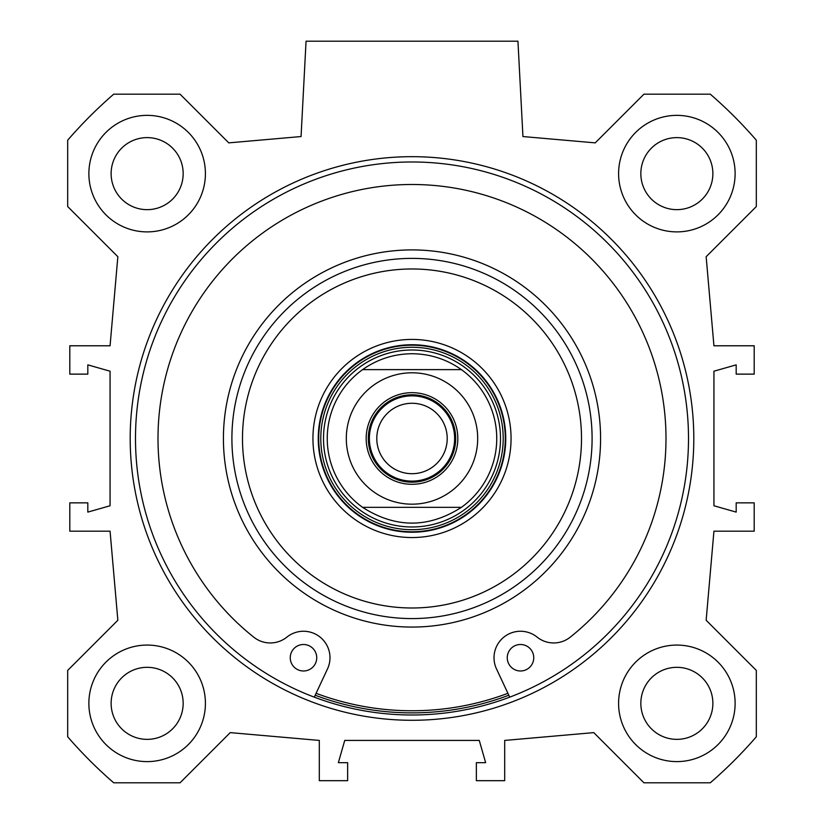 <?xml version="1.0" encoding="UTF-8"?>
<svg xmlns="http://www.w3.org/2000/svg" width="824" height="824" viewBox="0 0 824 824"><rect width="100%" height="100%" fill="white"/><g stroke="black" fill="none" stroke-linecap="round" stroke-linejoin="round"><path stroke-width="1.24" d="M735.121 173.627A58.267 58.267 0 0 1 647.726 224.087A58.267 58.267 0 0 1 647.726 123.167A58.267 58.267 0 0 1 735.121 173.627M712.873 173.627A36.019 36.019 0 0 0 658.85 142.439A36.019 36.019 0 0 0 658.85 204.826A36.019 36.019 0 0 0 712.873 173.627M735.121 703.346A58.267 58.267 0 0 1 647.726 753.806A58.267 58.267 0 0 1 647.726 652.876A58.267 58.267 0 0 1 735.121 703.346M712.873 703.346A36.019 36.019 0 0 0 658.85 672.147A36.019 36.019 0 0 0 658.85 734.534A36.019 36.019 0 0 0 712.873 703.346M205.413 703.346A58.267 58.267 0 0 1 118.007 753.806A58.267 58.267 0 0 1 118.007 652.876A58.267 58.267 0 0 1 205.413 703.346M183.165 703.346A36.019 36.019 0 0 0 129.131 672.147A36.019 36.019 0 0 0 129.131 734.534A36.019 36.019 0 0 0 183.165 703.346M205.413 173.627A58.267 58.267 0 0 1 118.007 224.087A58.267 58.267 0 0 1 118.007 123.167A58.267 58.267 0 0 1 205.413 173.627M183.165 173.627A36.019 36.019 0 0 0 129.131 142.439A36.019 36.019 0 0 0 129.131 204.826A36.019 36.019 0 0 0 183.165 173.627M412 714.995A276.514 276.514 0 0 1 172.535 300.235A276.514 276.514 0 0 1 651.465 300.235A276.514 276.514 0 0 1 412 714.995M412 720.289A281.808 281.808 0 0 0 656.048 297.577A281.808 281.808 0 0 0 167.952 297.577A281.808 281.808 0 0 0 412 720.289M117.853 620.256L67.681 670.427L67.681 736.78A455.559 455.559 0 0 0 113.712 782.8L180.054 782.8L230.226 732.629L319.3 740.426L319.3 780.678L347.635 780.678L347.635 762.674L338.365 762.674L344.731 740.426L479.269 740.426L485.635 762.674L476.365 762.674L476.365 780.678L504.7 780.678L504.7 740.426L593.774 732.629L643.946 782.8L710.288 782.8A455.559 455.559 0 0 0 756.319 736.78L756.319 670.427L706.147 620.256L713.934 531.181L754.197 531.181L754.197 502.846L736.182 502.846L736.182 512.116L713.934 505.761L713.934 371.212L736.182 364.857L736.182 374.127L754.197 374.127L754.197 345.781L713.934 345.781L706.147 256.707L756.319 206.546L756.319 140.193A455.559 455.559 0 0 0 710.288 94.173L643.946 94.173L595.237 142.871L522.941 136.547L517.946 41.2L306.054 41.2L301.059 136.547L228.763 142.871L180.054 94.173L113.712 94.173A455.559 455.559 0 0 0 67.681 140.193L67.681 206.546L117.853 256.707L110.066 345.781L69.803 345.781L69.803 374.127L87.818 374.127L87.818 364.857L110.066 371.212L110.066 505.761L87.818 512.116L87.818 502.846L69.803 502.846L69.803 531.181L110.066 531.181L117.853 620.256M533.746 657.748A13.246 13.246 0 0 1 513.877 669.212A13.246 13.246 0 0 1 513.877 646.274A13.246 13.246 0 0 1 533.746 657.748M316.735 657.748A13.246 13.246 0 0 1 296.877 669.212A13.246 13.246 0 0 1 296.877 646.274A13.246 13.246 0 0 1 316.735 657.748M509.716 697.156L496.522 668.975A26.481 26.481 0 0 1 537.104 637.106A26.481 26.481 0 0 0 570.208 637.189A253.998 253.998 0 0 0 598.234 265.771A253.998 253.998 0 0 0 225.766 265.771A253.998 253.998 0 0 0 253.792 637.189A26.481 26.481 0 0 0 286.896 637.106A26.481 26.481 0 0 1 327.478 668.975L314.284 697.156M500.498 438.481A88.498 88.498 0 0 0 367.751 361.849A88.498 88.498 0 0 0 367.751 515.124A88.498 88.498 0 0 0 500.498 438.481M496.759 438.481A84.759 84.759 0 0 0 461.409 369.626L362.591 369.626C377.413 359.192 393.882 353.887 412 353.733C430.118 353.887 446.587 359.192 461.409 369.626L362.591 369.626A84.759 84.759 0 0 0 362.591 507.347L461.409 507.347C428.47 528.349 395.53 528.349 362.591 507.347L461.409 507.347A84.759 84.759 0 0 0 461.409 369.626A84.759 84.759 0 0 1 461.409 507.347M316.086 693.303A272.27 272.27 0 0 0 507.914 693.303M412 258.386A180.106 180.106 0 0 0 256.027 528.534A180.106 180.106 0 0 0 567.973 528.534A180.106 180.106 0 0 0 412 258.386M315.19 695.229A274.392 274.392 0 0 0 508.81 695.229M412 268.974A169.507 169.507 0 0 0 265.204 523.24A169.507 169.507 0 0 0 558.796 523.24A169.507 169.507 0 0 0 412 268.974M412 339.426A99.055 99.055 0 0 0 326.211 488.014A99.055 99.055 0 0 0 497.789 488.014A99.055 99.055 0 0 0 412 339.426M412 344.731A93.761 93.761 0 0 0 330.805 485.367A93.761 93.761 0 0 0 493.195 485.367A93.761 93.761 0 0 0 412 344.731M412 395.86A42.621 42.621 0 0 0 375.085 459.802A42.621 42.621 0 0 0 448.915 459.802A42.621 42.621 0 0 0 412 395.86M412 482.184A43.703 43.703 0 0 1 374.158 416.635A43.703 43.703 0 0 1 449.842 416.635A43.703 43.703 0 0 1 412 482.184M412 403.276A35.205 35.205 0 0 1 447.205 438.481A35.205 35.205 0 0 1 412 473.697A35.205 35.205 0 0 1 376.795 438.481A35.205 35.205 0 0 1 412 403.276M412 484.306A45.825 45.825 0 0 0 451.686 415.574A45.825 45.825 0 0 0 372.314 415.574A45.825 45.825 0 0 0 412 484.306M505.287 438.481A93.287 93.287 0 0 0 365.351 357.698A93.287 93.287 0 0 0 365.351 519.274A93.287 93.287 0 0 0 505.287 438.481M503.207 438.481A91.207 91.207 0 0 0 366.392 359.501A91.207 91.207 0 0 0 366.392 517.472A91.207 91.207 0 0 0 503.207 438.481M412 249.909A188.583 188.583 0 0 0 248.683 532.778A188.583 188.583 0 0 0 575.317 532.778A188.583 188.583 0 0 0 412 249.909M362.591 369.626A84.759 84.759 0 0 0 362.591 507.347M412 372.798A65.683 65.683 0 0 1 468.887 471.328A65.683 65.683 0 0 1 355.113 471.328A65.683 65.683 0 0 1 412 372.798"/></g></svg>
